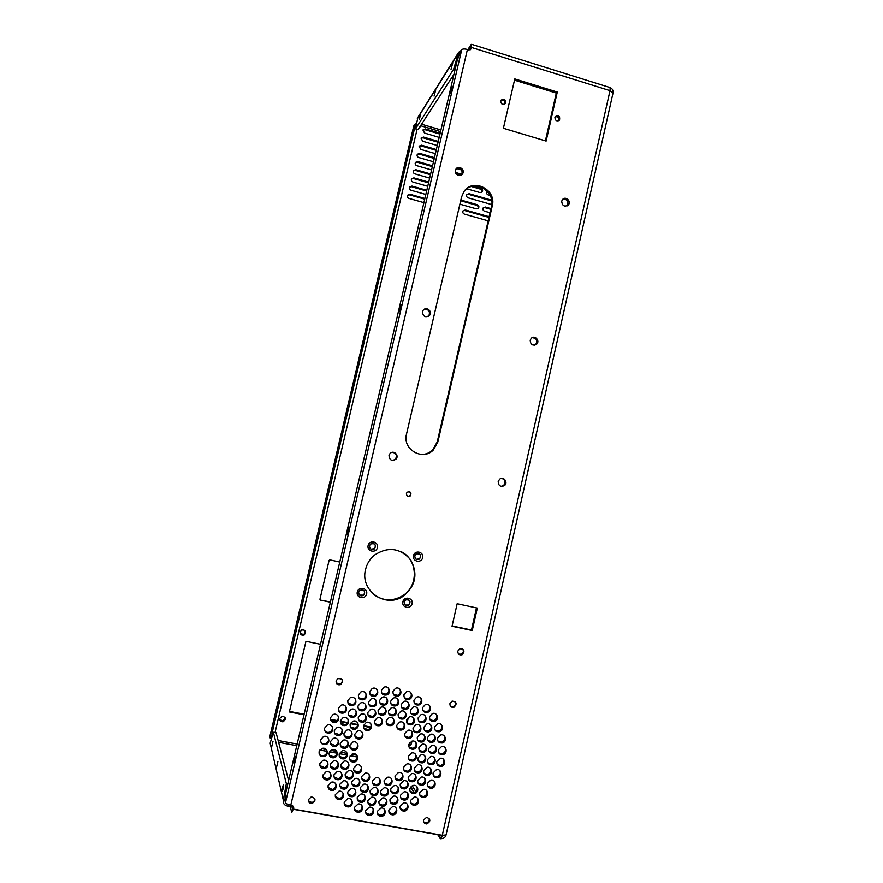 <?xml version="1.0" encoding="UTF-8"?>
<svg xmlns="http://www.w3.org/2000/svg" width="883" height="883" viewBox="0 0 883 883"><rect width="100%" height="100%" fill="white"/><g stroke="black" fill="none" stroke-linecap="round" stroke-linejoin="round"><path stroke-width="1.32" d="M413.509 555.628C412.096 561.566 421.346 563.619 422.659 557.659C424.072 551.743 414.833 549.668 413.509 555.628M293.708 807.415L293.311 809.082L442.295 835.307L610.021 90.651L471.213 47.351L470.694 49.293L468.95 49.956L467.416 49.481C464.546 48.708 462.648 48.808 461.721 49.757L285.485 802.768C285.993 803.74 287.77 804.534 290.794 805.153L292.45 805.439L293.708 807.415L293.443 806.378L292.549 809.159L291.567 805.285M335.319 794.645C335.087 797.912 336.578 799.534 339.8 799.534C345.22 798.872 344.215 790.031 338.862 791.234L335.319 794.645M344.215 802.029C343.962 805.23 345.419 806.863 348.564 806.93C353.973 806.4 353.222 797.548 347.858 798.596L344.215 802.029M339.878 784.225C339.657 787.548 341.191 789.17 344.48 789.104C349.878 788.276 348.608 779.501 343.288 780.848L339.878 784.225M354.436 807.415C354.182 810.572 355.595 812.205 358.686 812.316C364.083 811.896 363.509 803.033 358.145 803.971L354.436 807.415M308.465 799.579C308.277 802.205 309.48 803.508 312.085 803.508C316.18 800.528 315.926 798.298 311.324 796.83L308.465 799.579M348.443 712.449C348.355 716.212 350.154 717.769 353.84 717.128C358.995 715.285 355.992 707.051 351.015 709.38L348.443 712.449M368.586 701.963C368.509 705.716 370.308 707.272 373.984 706.621C379.083 704.766 376.059 696.588 371.125 698.906L368.586 701.963M388.454 711.003C388.343 714.656 390.076 716.223 393.641 715.705C398.774 714.06 396.114 705.782 391.136 707.89L388.454 711.003M433.078 772.956C432.869 776.19 434.337 777.791 437.482 777.768C442.692 777.051 441.621 768.409 436.467 769.612L433.078 772.956M400.22 784.06C399.999 787.294 401.456 788.905 404.613 788.905C409.9 788.254 408.928 779.534 403.697 780.693L400.22 784.06M369.734 691.488C369.679 695.307 371.511 696.842 375.231 696.113C380.286 694.137 377.052 686.047 372.185 688.486L369.734 691.488M379.679 700.307C379.591 704.049 381.379 705.594 385.021 704.965C390.109 703.155 387.162 694.965 382.24 697.25L379.679 700.307M449.944 703.552C449.844 706.389 451.169 707.647 453.917 707.305C457.317 703.883 456.732 701.797 452.151 701.047L449.944 703.552M329.116 752.989C328.962 756.543 330.639 758.144 334.16 757.78C339.491 756.422 337.295 747.857 332.096 749.733L329.116 752.989M324.558 728.243C324.458 731.974 326.246 733.552 329.933 732.956C335.165 731.19 332.295 722.857 327.229 725.12L324.558 728.243M384.127 780.616C383.906 783.894 385.396 785.506 388.597 785.473C393.917 784.722 392.792 776.002 387.538 777.25L384.127 780.616M400.12 806.289C399.867 809.391 401.246 811.002 404.259 811.146C409.557 810.793 409.105 801.996 403.829 802.857L400.12 806.289M417.262 737.283C417.096 740.727 418.697 742.316 422.063 742.051C427.24 740.848 425.341 732.382 420.275 734.049L417.262 737.283M378.112 710.396C378.001 714.082 379.756 715.649 383.365 715.087C388.498 713.398 385.739 705.131 380.761 707.305L378.112 710.396M390.705 701.179C390.606 704.888 392.372 706.444 395.981 705.859C401.07 704.115 398.233 695.903 393.31 698.111L390.705 701.179M386.191 720.837C386.07 724.435 387.769 726.014 391.301 725.561C396.467 724.027 393.995 715.672 388.973 717.68L386.191 720.837M392.957 691.378C392.88 695.12 394.668 696.665 398.31 696.014C403.365 694.17 400.352 686.036 395.474 688.343L392.957 691.378M381.412 690.274C381.346 694.06 383.156 695.605 386.842 694.899C391.897 692.978 388.752 684.877 383.884 687.261L381.412 690.274M413.939 700.241C413.829 703.894 415.551 705.451 419.105 704.921C424.171 703.287 421.522 695.053 416.588 697.151L413.939 700.241M396.798 725.263C396.666 728.817 398.332 730.396 401.809 729.998C406.986 728.574 404.69 720.186 399.657 722.084L396.798 725.263M358.266 717.327C358.167 721.025 359.922 722.592 363.564 722.018C368.73 720.307 365.937 712.007 360.926 714.215L358.266 717.327M360.341 787.559C360.109 790.826 361.611 792.448 364.822 792.437C370.187 791.72 369.116 782.945 363.818 784.17L360.341 787.559M339.16 754.082C338.995 757.603 340.65 759.203 344.138 758.883C349.458 757.581 347.383 749.005 342.185 750.815L339.16 754.082M349.525 757.228C349.348 760.716 350.97 762.316 354.414 762.04C359.734 760.837 357.814 752.239 352.615 753.95L349.525 757.228M380.518 791.223C380.275 794.435 381.732 796.058 384.878 796.091C390.209 795.484 389.326 786.72 384.05 787.835L380.518 791.223M403.575 767.305C403.365 770.616 404.889 772.228 408.123 772.128C413.387 771.256 412.052 762.614 406.864 763.983L403.575 767.305M395.065 775.848C394.844 779.137 396.346 780.749 399.558 780.693C404.844 779.91 403.652 771.223 398.443 772.504L395.065 775.848M408.222 776.952C408.001 780.208 409.48 781.819 412.659 781.786C417.924 781.058 416.831 772.382 411.621 773.596L408.222 776.952M349.944 745.263C349.789 748.817 351.467 750.418 354.977 750.042C360.253 748.674 358.045 740.153 352.891 742.04L349.944 745.263M350.132 724.402C350.021 728.089 351.776 729.656 355.396 729.115C360.595 727.449 357.891 719.104 352.847 721.268L350.132 724.402M354.856 734.159C354.723 737.769 356.434 739.358 359.988 738.916C365.22 737.404 362.792 728.972 357.692 730.981L354.856 734.159M363.487 725.627C363.366 729.259 365.087 730.837 368.664 730.351C373.862 728.773 371.301 720.407 366.257 722.471L363.487 725.627L371.522 727.173M330.474 741.599C330.341 745.23 332.063 746.819 335.65 746.367C340.937 744.833 338.465 736.367 333.321 738.398L330.474 741.599M340.408 720.782C340.308 724.513 342.096 726.08 345.772 725.484C350.959 723.707 348.068 715.418 343.046 717.68L340.408 720.782M330.54 717.625C330.463 721.411 332.284 722.967 336.004 722.305C341.18 720.418 338.112 712.184 333.112 714.546L330.54 717.625M367.814 712.548C367.714 716.256 369.48 717.813 373.101 717.239C378.244 715.517 375.441 707.25 370.452 709.446L367.814 712.548M347.803 700.683C347.747 704.513 349.591 706.058 353.332 705.307C358.432 703.321 355.165 695.197 350.253 697.669L347.803 700.683M358.388 694.998C358.332 698.828 360.176 700.374 363.917 699.623C368.984 697.625 365.705 689.535 360.827 691.996L358.388 694.998M438.299 749.899C438.111 753.243 439.646 754.844 442.902 754.678C448.078 753.707 446.555 745.175 441.467 746.632L438.299 749.899M427.493 737.559C427.328 740.98 428.917 742.57 432.251 742.327C437.416 741.168 435.595 732.691 430.529 734.325L427.493 737.559M434.624 727.007C434.469 730.473 436.081 732.051 439.447 731.753C444.579 730.495 442.593 722.084 437.571 723.806L434.624 727.007M404.723 733.552C404.569 737.04 406.202 738.63 409.624 738.309C414.8 737.018 412.747 728.563 407.681 730.34L404.723 733.552M410.452 710.197C410.33 713.795 412.03 715.362 415.54 714.899C420.65 713.354 418.167 705.053 413.189 707.073L410.452 710.197M429.568 716.687C429.436 720.219 431.081 721.786 434.513 721.411C439.624 720.031 437.394 711.676 432.416 713.53L429.568 716.687M418.178 717.846C418.034 721.389 419.701 722.967 423.156 722.57C428.288 721.146 426.003 712.791 421.003 714.689L418.178 717.846M347.792 791.885C347.56 795.141 349.05 796.775 352.262 796.764C357.659 796.091 356.644 787.283 351.302 788.486L347.792 791.885M377.207 811.477C376.942 814.567 378.321 816.201 381.346 816.356C386.699 816.035 386.301 807.194 380.97 808.033L377.207 811.477M378.939 801.367C378.697 804.523 380.109 806.146 383.2 806.245C388.542 805.782 387.902 796.974 382.593 797.945L378.939 801.367M365.573 810.605C365.319 813.718 366.71 815.351 369.756 815.495C375.132 815.141 374.679 806.289 369.337 807.15L365.573 810.605M367.858 800.682C367.604 803.85 369.039 805.484 372.151 805.561C377.516 805.064 376.82 796.245 371.489 797.25L367.858 800.682M372.405 780.859C372.185 784.148 373.686 785.76 376.92 785.715C382.251 784.943 381.081 776.212 375.816 777.493L372.405 780.859M370.132 790.76C369.9 793.994 371.368 795.616 374.535 795.627C379.889 794.998 378.95 786.223 373.652 787.371L370.132 790.76M353.653 768.21C353.454 771.61 355.043 773.221 358.399 773.044C363.73 772.018 362.129 763.354 356.887 764.888L353.653 768.21M345.165 773.972C344.966 777.349 346.533 778.961 349.878 778.817C355.242 777.846 353.73 769.137 348.454 770.627L345.165 773.972M328.112 785.539C327.891 788.872 329.436 790.506 332.748 790.417C338.167 789.579 336.864 780.782 331.522 782.161L328.112 785.539M319.094 751.709C318.94 755.307 320.65 756.908 324.216 756.51C329.547 755.064 327.229 746.521 322.03 748.475L319.094 751.709M361.699 776.51C361.489 779.844 363.023 781.455 366.302 781.356C371.655 780.484 370.308 771.775 365.043 773.155L361.699 776.51M414.237 768.089C414.039 771.378 415.54 772.978 418.752 772.901C423.995 772.073 422.725 763.442 417.56 764.755L414.237 768.089M343.973 733.309C343.84 736.952 345.573 738.541 349.171 738.056C354.414 736.477 351.853 728.067 346.765 730.142L343.973 733.309M340.849 764.49C340.661 767.945 342.273 769.557 345.683 769.325C351.037 768.199 349.249 759.546 344.006 761.19L340.849 764.49M330.297 764.27C330.11 767.746 331.743 769.358 335.187 769.093C340.551 767.912 338.675 759.259 333.421 760.969L330.297 764.27M320.695 739.755C320.562 743.431 322.317 745.009 325.948 744.512C331.235 742.89 328.608 734.457 323.487 736.577L320.695 739.755M340.22 743.431C340.076 747.029 341.776 748.618 345.33 748.21C350.617 746.753 348.277 738.265 343.123 740.219L340.22 743.431M334.315 730.649C334.204 734.336 335.959 735.914 339.602 735.373C344.845 733.707 342.129 725.329 337.041 727.504L334.315 730.649M319.834 763.64C319.657 767.15 321.313 768.762 324.789 768.475C330.165 767.228 328.189 758.585 322.924 760.351L319.834 763.64M322.88 775.064C322.681 778.486 324.282 780.108 327.67 779.921C333.079 778.883 331.445 770.164 326.136 771.72L322.88 775.064M338.399 708.321C338.332 712.128 340.165 713.685 343.906 712.967C349.039 711.014 345.838 702.846 340.893 705.285L338.399 708.321M374.491 720.947C374.37 724.59 376.092 726.157 379.657 725.671C384.833 724.093 382.273 715.738 377.24 717.813L374.491 720.947M333.94 774.855C333.741 778.254 335.319 779.877 338.686 779.711C344.072 778.718 342.516 769.998 337.218 771.51L333.94 774.855M351.82 781.841C351.6 785.153 353.134 786.775 356.401 786.698C361.776 785.881 360.518 777.128 355.22 778.464L351.82 781.841M357.262 797.459C357.019 800.671 358.476 802.294 361.633 802.349C367.019 801.775 366.191 792.956 360.86 794.038L357.262 797.459M406.511 720.075C406.379 723.641 408.056 725.208 411.533 724.8C416.677 723.365 414.348 714.998 409.337 716.919L406.511 720.075M408.796 744.435C408.619 747.857 410.209 749.446 413.553 749.214C418.763 748.067 416.964 739.557 411.864 741.179L408.796 744.435M418.917 747.559C418.73 750.958 420.297 752.548 423.608 752.349C428.807 751.278 427.129 742.758 422.03 744.303L418.917 747.559M413.034 727.912C412.88 731.422 414.524 733 417.946 732.658C423.1 731.334 420.992 722.912 415.948 724.711L413.034 727.912M398.134 714.303C398.012 717.923 399.723 719.49 403.244 719.016C408.376 717.471 405.871 709.148 400.882 711.179L398.134 714.303M390.772 788.938C390.54 792.15 391.997 793.762 395.142 793.795C400.452 793.177 399.546 784.435 394.293 785.55L390.772 788.938M409.889 788.784C409.657 791.974 411.092 793.585 414.193 793.629C419.469 793.055 418.641 784.336 413.421 785.406L409.889 788.784M400.496 795.252C400.253 798.42 401.677 800.031 404.756 800.108C410.054 799.612 409.348 790.848 404.094 791.852L400.496 795.252M417.88 758.067C417.692 761.4 419.226 763 422.482 762.868C427.703 761.93 426.246 753.342 421.103 754.766L417.88 758.067M408.387 756.278C408.2 759.634 409.745 761.245 413.034 761.08C418.266 760.086 416.721 751.499 411.577 752.989L408.387 756.278M388.862 810.009C388.608 813.1 389.988 814.733 393.001 814.888C398.321 814.567 397.924 805.749 392.615 806.576L388.862 810.009M410.529 800.451C410.275 803.574 411.677 805.186 414.712 805.307C419.988 804.888 419.425 796.124 414.171 797.04L410.529 800.451M437.571 738.21C437.405 741.621 438.972 743.21 442.284 742.978C447.438 741.863 445.683 733.387 440.628 734.976L437.571 738.21M423.95 727.117C423.796 730.605 425.418 732.195 428.818 731.864C433.961 730.572 431.908 722.162 426.875 723.928L423.95 727.117M427.35 759.844C427.151 763.155 428.663 764.755 431.897 764.645C437.107 763.762 435.727 755.175 430.595 756.543L427.35 759.844M428.652 748.652C428.465 752.018 430.01 753.607 433.299 753.431C438.487 752.415 436.886 743.883 431.787 745.384L428.652 748.652M427.317 783.453C427.085 786.643 428.531 788.254 431.632 788.287C436.864 787.68 435.992 779.005 430.805 780.097L427.317 783.453M423.641 770.649C423.432 773.916 424.911 775.517 428.089 775.473C433.321 774.7 432.162 766.058 426.997 767.316L423.641 770.649M436.787 761.621C436.588 764.91 438.078 766.51 441.279 766.422C446.478 765.583 445.187 756.996 440.065 758.32L436.787 761.621M423.553 820.064C423.343 822.47 424.403 823.762 426.721 823.938C430.893 821.411 430.86 819.203 426.644 817.305L423.553 820.064M417.736 780.44C417.504 783.663 418.961 785.274 422.107 785.274C427.35 784.612 426.379 775.936 421.18 777.084L417.736 780.44M419.712 792.735C419.469 795.892 420.882 797.504 423.939 797.581C429.204 797.084 428.498 788.364 423.277 789.358L419.712 792.735M390.01 799.523C389.756 802.68 391.18 804.303 394.26 804.391C399.569 803.927 398.928 795.141 393.641 796.113L390.01 799.523M401.158 704.546C401.059 708.199 402.78 709.766 406.346 709.237C411.445 707.581 408.774 699.336 403.818 701.455L401.158 704.546M403.939 694.744C403.851 698.442 405.606 699.998 409.204 699.402C414.259 697.658 411.412 689.48 406.511 691.687L403.939 694.744M422.593 707.658C422.471 711.245 424.149 712.813 427.648 712.36C432.736 710.837 430.286 702.548 425.33 704.535L422.593 707.658M357.99 706.069C357.913 709.844 359.723 711.4 363.41 710.738C368.531 708.872 365.485 700.672 360.54 703.023L357.99 706.069M336.092 680.925C336.103 684.126 337.648 685.329 340.761 684.557C343.686 680.539 342.714 678.552 337.858 678.619L336.092 680.925M514.789 78.918L557.294 92.053L546.113 141.07L503.398 128.267L514.789 78.918M500.672 100.993C501.169 104.426 502.769 105.22 505.484 103.399C505.838 99.492 504.348 98.41 501.014 100.176L500.672 100.993M554.921 117.505C555.341 120.805 556.886 121.644 559.546 120.011C560.131 116.181 558.729 115.022 555.352 116.556L554.921 117.505M422.251 454.469C426.246 454.259 429.712 452.78 432.648 450.032L433.31 450.01C422.692 461.29 402.229 449.337 406.5 434.215L461.544 197.075L463.829 191.843C472.637 177.439 496.897 189.503 492.272 205.86L491.456 206.578C495.617 191.887 475.462 179.271 465.12 190.198M433.31 450.01L437.913 441.853L492.272 205.86M422.471 311.776C423.067 316.71 425.44 317.913 429.568 315.386C432.891 311.401 426.136 306.004 423.167 310.275L422.471 311.776M455.396 170.342C456.125 175.408 458.52 176.578 462.582 173.841C465.54 169.724 458.509 164.735 455.915 169.117L455.396 170.342M530.197 340.253C530.573 344.778 532.725 346.103 536.654 344.204C540.385 340.838 534.701 334.635 531.257 338.332L530.197 340.253M561.709 201.181C562.206 205.882 564.425 207.152 568.332 204.988C571.676 201.368 565.528 195.662 562.504 199.569L561.709 201.181M365.584 569.403C359.635 590.683 385.772 608.928 403.41 596.058C415.783 585.738 418.156 573.608 410.551 559.667C399.999 547.846 387.946 546.345 374.392 555.142C369.911 558.928 366.975 563.674 365.584 569.403M498.2 481.489C498.398 485.749 500.44 487.151 504.325 485.683C508.553 482.758 503.652 475.86 499.69 479.149L498.2 481.489M389.017 455.44C389.447 460.153 391.732 461.434 395.893 459.27C399.734 455.606 393.542 449.524 390.032 453.531L389.017 455.44M457.162 603.729L477.317 608.078L472.239 630.528L452.041 626.246L457.162 603.729M457.824 651.102C457.791 654.115 459.215 655.329 462.107 654.756C465.142 651.036 464.348 649.038 459.723 648.751L457.824 651.102M406.434 493.476C406.633 496.202 407.957 496.997 410.407 495.871C411.677 492.515 410.606 491.279 407.173 492.195L406.434 493.476M402.88 601.787C401.456 607.747 410.761 609.734 412.074 603.751C413.498 597.802 404.215 595.793 402.88 601.787M357.295 592.007C355.849 598.023 365.286 600.032 366.633 594.016C368.079 588.012 358.653 585.981 357.295 592.007M368.123 545.517C366.677 551.511 376.081 553.586 377.416 547.592C378.862 541.621 369.469 539.524 368.123 545.517M414.789 555.837C414.922 559.105 416.511 560.175 419.535 559.06C421.61 554.977 420.429 553.288 415.992 553.983L414.789 555.837M283.322 800.153L270.165 743.21L273.377 732.25L286.346 783.696L283.322 800.153C282.924 803.188 284.149 805.119 287.03 805.936L290.386 806.996L291.754 812.57L293.311 809.082M461.721 49.757L459.933 52.594L457.107 60.905L285.982 791.742L284.867 800.141L285.485 802.768M471.213 47.351L471.169 44.459L467.858 49.614M470.142 49.845L470.584 47.539L468.917 49.945M335.33 796.598L339.403 798.541C342.185 797.735 343.388 795.914 343.012 793.077M344.227 804.027L348.145 805.914C351.004 805.141 352.24 803.298 351.842 800.395M339.911 786.278L344.072 788.133C346.809 787.25 347.957 785.406 347.516 782.603M354.458 809.468L358.233 811.278C361.169 810.528 362.416 808.662 361.986 805.704M308.41 800.804L311.776 802.492C313.851 801.919 314.845 800.583 314.756 798.453M348.653 715.042L353.41 716.367C355.838 715.075 356.644 713.144 355.805 710.583M368.939 704.822L373.487 705.892C376.003 704.491 376.743 702.493 375.705 699.877M388.851 713.95L393.09 714.954C395.761 713.563 396.533 711.51 395.407 708.795M433.432 775.782L436.809 776.852C439.889 775.749 440.915 773.674 439.877 770.616M400.429 786.61L404.028 787.956C407.041 786.974 408.134 784.976 407.339 781.963M370.132 694.435L374.734 695.429C377.218 693.961 377.902 691.941 376.798 689.358M380.087 703.276L384.502 704.259C387.074 702.824 387.803 700.771 386.666 698.122M450.44 706.19L453.2 706.599C455.485 705.396 456.058 703.674 454.922 701.411M329.16 755.108L333.785 756.908C336.291 755.859 337.295 754.027 336.776 751.422M324.646 730.473C325.838 732.217 327.483 732.78 329.569 732.15C331.92 730.981 332.803 729.159 332.207 726.665M384.282 783.066L388.067 784.523C390.992 783.541 392.096 781.576 391.368 778.629M400.264 808.696L403.686 810.13C406.776 809.292 407.979 807.327 407.284 804.225M417.67 740.252L421.434 741.234C424.326 739.943 425.209 737.846 424.05 734.954M378.465 713.276L382.847 714.347C385.452 712.967 386.224 710.947 385.165 708.265M391.158 704.226L395.429 705.142C398.067 703.685 398.785 701.61 397.593 698.917M386.544 723.696L390.761 724.788C393.443 723.453 394.271 721.411 393.211 718.674M393.476 694.513L397.747 695.329C400.374 693.817 401.048 691.72 399.767 689.06M381.875 693.332L386.312 694.215C388.862 692.725 389.535 690.661 388.332 688.034M414.502 703.464L418.487 704.215C421.235 702.713 421.942 700.583 420.584 697.824M397.184 728.177L401.246 729.215C404.006 727.89 404.833 725.826 403.741 723.034M358.509 719.965L363.101 721.256C365.617 719.965 366.434 718 365.551 715.385M360.419 789.777L364.359 791.466C367.207 790.572 368.366 788.674 367.803 785.771M339.238 756.29L343.73 758C346.313 756.941 347.306 755.086 346.732 752.415M349.624 759.523L353.973 761.157C356.633 760.097 357.637 758.21 357.008 755.473M380.639 793.585L384.359 795.108C387.317 794.203 388.476 792.261 387.814 789.281M403.84 769.976L407.538 771.212C410.485 770.131 411.511 768.111 410.606 765.142M395.275 778.409L398.984 779.755C401.942 778.74 403.012 776.742 402.195 773.773M408.476 779.59L412.052 780.848C415.065 779.81 416.125 777.791 415.242 774.777M350.076 747.647L354.536 749.192C357.129 748.067 358.09 746.168 357.394 743.486M350.319 726.919L354.955 728.332C357.449 727.095 358.31 725.164 357.516 722.559M355.032 736.654L359.536 738.1C362.107 736.897 363.001 734.965 362.229 732.305M363.719 728.254L368.178 729.568C370.772 728.298 371.622 726.334 370.75 723.663M330.551 743.806L335.264 745.517C337.725 744.413 338.675 742.57 338.101 739.998M340.562 723.232L345.352 724.7C347.781 723.464 348.619 721.566 347.88 719.027M330.672 719.987C331.909 721.687 333.553 722.206 335.617 721.532C337.957 720.296 338.785 718.442 338.101 715.958M368.112 715.318L372.615 716.488C375.165 715.153 375.959 713.155 374.977 710.506M348.057 703.354L352.902 704.59C355.275 703.232 356.026 701.301 355.132 698.784M358.719 697.824L363.454 698.928C365.871 697.515 366.588 695.528 365.584 692.978M438.752 752.912L442.217 753.828C445.242 752.581 446.147 750.473 444.955 747.482M427.946 740.583L431.599 741.51C434.535 740.197 435.407 738.089 434.193 735.164M435.153 730.153L438.774 730.958C441.71 729.59 442.515 727.449 441.213 724.546M405.109 736.455L409.028 737.493C411.853 736.201 412.725 734.137 411.621 731.29M410.959 713.309L414.933 714.159C417.703 712.724 418.454 710.605 417.184 707.824M430.12 719.877L433.851 720.66C436.732 719.226 437.493 717.084 436.147 714.226M418.674 720.958L422.527 721.808C425.363 720.407 426.147 718.287 424.866 715.451M347.825 793.96L351.831 795.782C354.657 794.932 355.838 793.077 355.374 790.208M377.284 813.685L380.827 815.318C383.873 814.556 385.12 812.636 384.58 809.579M379.05 803.651L382.681 805.23C385.683 804.402 386.875 802.47 386.279 799.446M365.628 812.735L369.282 814.457C372.262 813.707 373.52 811.819 373.045 808.806M367.935 802.879L371.666 804.545C374.613 803.729 375.827 801.83 375.286 798.85M372.538 783.21L376.423 784.766C379.304 783.806 380.407 781.874 379.756 778.961M370.231 793.033L374.039 794.656C376.964 793.762 378.123 791.841 377.516 788.894M353.752 770.473L357.946 772.128C360.672 771.124 361.743 769.236 361.136 766.444M345.231 776.124L349.447 777.879C352.162 776.93 353.255 775.064 352.736 772.283M328.112 787.47L332.361 789.446C335.054 788.596 336.224 786.786 335.849 784.027M319.116 753.74C320.209 755.495 321.787 756.124 323.862 755.627C326.302 754.601 327.295 752.802 326.842 750.252M361.798 778.795L365.838 780.417C368.641 779.457 369.745 777.537 369.127 774.689M414.535 770.826L418.134 771.996C421.125 770.892 422.14 768.85 421.18 765.848M344.116 735.705L348.752 737.239C351.246 736.058 352.151 734.159 351.445 731.554M340.904 766.665L345.275 768.42C347.913 767.415 348.973 765.561 348.432 762.835M330.33 766.334L334.8 768.188C337.394 767.206 338.443 765.373 337.968 762.702M320.739 741.875C321.887 743.641 323.498 744.237 325.595 743.674C327.979 742.57 328.918 740.76 328.41 738.254M340.33 745.727L344.911 747.36C347.449 746.245 348.399 744.369 347.77 741.742M334.425 732.967L339.204 734.568C341.633 733.398 342.527 731.532 341.876 728.983M319.845 765.605L324.436 767.559C326.953 766.587 328.012 764.799 327.604 762.184M322.88 777.007L327.306 778.983C329.911 778.078 331.026 776.278 330.639 773.596M338.575 710.837L343.498 712.228C345.849 710.925 346.633 709.038 345.849 706.543M374.8 723.718L379.149 724.899C381.776 723.585 382.604 721.588 381.633 718.883M333.973 776.908L338.288 778.773C340.959 777.846 342.063 776.014 341.611 773.276M351.887 784.005L355.959 785.749C358.752 784.832 359.878 782.945 359.348 780.108M357.317 799.59L361.169 801.345C364.072 800.517 365.264 798.64 364.778 795.704M406.964 723.089L410.937 724.038C413.719 722.658 414.524 720.572 413.332 717.769M409.149 747.294L412.957 748.376C415.838 747.139 416.754 745.075 415.694 742.173M419.293 750.473L422.979 751.499C425.915 750.274 426.831 748.188 425.738 745.252M413.476 730.914L417.328 731.864C420.176 730.528 421.003 728.431 419.822 725.583M398.564 717.305L402.67 718.265C405.396 716.875 406.18 714.8 405.01 712.04M390.937 791.378L394.591 792.824C397.571 791.885 398.708 789.921 397.979 786.908M410.109 791.367L413.586 792.658C416.655 791.698 417.769 789.689 416.931 786.621M400.672 797.735L404.182 799.126C407.229 798.21 408.387 796.234 407.637 793.177M418.222 760.892L421.853 761.985C424.822 760.826 425.794 758.751 424.756 755.782M408.697 759.049L412.438 760.208C415.363 759.038 416.334 756.996 415.341 754.06M388.984 812.316L392.449 813.85C395.518 813.055 396.754 811.113 396.136 808.033M410.716 802.967L414.094 804.303C417.206 803.409 418.365 801.411 417.593 798.309M438.067 741.301L441.599 742.161C444.579 740.848 445.44 738.718 444.182 735.771M424.436 730.197L428.167 731.08C431.059 729.722 431.886 727.603 430.628 724.722M427.725 762.724L431.235 763.762C434.259 762.603 435.22 760.517 434.149 757.515M429.061 751.61L432.637 752.581C435.617 751.345 436.533 749.248 435.385 746.278M427.615 786.179L430.97 787.338C434.072 786.312 435.142 784.259 434.193 781.179M423.961 773.431L427.449 774.557C430.485 773.453 431.511 771.4 430.507 768.365M437.184 764.546L440.595 765.539C443.652 764.369 444.624 762.272 443.509 759.237M423.663 821.941L426.081 822.89C428.586 822.294 429.591 820.737 429.094 818.221M418.001 783.133L421.478 784.336C424.524 783.309 425.595 781.267 424.679 778.221M419.944 795.362L423.31 796.598C426.412 795.649 427.538 793.629 426.677 790.528M390.143 801.907L393.708 803.387C396.732 802.526 397.913 800.572 397.251 797.526M401.644 707.647L405.772 708.508C408.476 707.051 409.204 704.954 407.957 702.217M404.491 697.934L408.608 698.707C411.301 697.195 411.975 695.076 410.65 692.371M423.156 710.87L426.997 711.621C429.822 710.153 430.551 708.011 429.193 705.208M358.277 708.806L362.946 709.998C365.419 708.641 366.18 706.676 365.242 704.093M336.28 683.023L340.363 683.895C342.085 682.78 342.626 681.29 341.953 679.402M514.502 80.165L556.312 93.079L545.407 140.861M557.294 92.053L556.312 93.079M504.811 104.095C505.131 100.938 503.807 99.746 500.838 100.507M558.718 120.717C559.314 117.704 558.133 116.401 555.186 116.799M432.648 450.032L437.24 441.897L491.456 206.578M428.244 316.478L428.928 315.794C430.352 311.059 428.641 308.995 423.785 309.613M462.582 173.841L461.853 174.646C462.758 169.525 460.783 167.693 455.904 169.128M534.789 345.198L535.716 344.536C537.78 340.485 536.588 338.189 532.151 337.67M567.118 205.916L567.316 205.695C568.895 201.169 567.35 199.061 562.681 199.37M373.951 594.689C383.277 601.168 392.902 601.5 402.836 595.661C419.083 585.815 417.802 559.027 400.727 551.5M501.246 486.378L503.476 485.606C505.981 482.46 505.44 480.043 501.864 478.354M392.67 460.496L395.341 459.27C397.361 455.749 396.445 453.409 392.582 452.273M476.478 607.901L471.478 630.032L452.118 625.926M472.239 630.528L471.478 630.032M458.63 654.093L461.379 654.204C463.575 652.736 463.939 650.937 462.46 648.806M408.056 496.389L409.822 495.76C411.114 493.994 410.805 492.582 408.895 491.555M404.182 601.919C404.259 605.065 405.783 606.18 408.763 605.23C411.136 601.279 410.076 599.513 405.584 599.91L404.182 601.919M358.686 592.162C358.829 595.473 360.452 596.544 363.553 595.363C365.639 591.213 364.414 589.524 359.9 590.297L358.686 592.162M369.491 545.749C369.701 549.182 371.368 550.208 374.513 548.851C376.29 544.59 374.966 542.99 370.518 544.049L369.491 545.749M416.29 559.281L419.226 558.906C421.059 556.963 420.948 555.186 418.895 553.564M359.536 595.131L363.321 595.164C364.944 593.597 365.054 591.952 363.641 590.252M370.893 549.149L374.26 548.718C375.893 546.809 375.739 545.087 373.829 543.531M405.209 605.032L408.465 605.021C410.33 603.376 410.452 601.654 408.818 599.844M295.65 756.323C294.812 757.294 294.26 759.579 293.995 763.199C294.801 762.57 295.364 760.307 295.684 756.433L295.65 756.323M349.193 527.592L347.516 534.215C348.366 533.531 348.951 531.378 349.282 527.78L349.193 527.592M401.434 304.414L399.712 310.937C400.606 310.076 401.235 307.946 401.61 304.525L401.434 304.414M452.427 86.578L450.639 93.134C451.577 92.02 452.262 89.812 452.703 86.512L452.427 86.578M270.165 743.21L270.982 746.742M411.975 741.146C411.323 744.325 410.672 745.738 410.021 745.395L409.822 742.448M461.423 50.232L458.63 52.318L453.63 69.227L415.562 128.708L418.145 129.47L453.961 74.315M417.869 117.461L415.562 128.708M420.308 126.137L419.69 127.571M419.657 127.593L419.811 126.898M419.248 127.77L420.142 126.865M279.79 718.431L282.041 716.168C286.059 717.195 286.401 719.06 283.079 721.764C280.75 721.864 279.657 720.749 279.79 718.431M304.006 714.755L289.359 711.952L305.959 641.323L320.507 644.292M371.357 727.691L363.399 726.168M357.77 725.086L350.374 723.663M348.189 723.243L340.297 721.731M337.593 721.212L330.628 719.877M300.176 631.875L301.589 629.976C305.75 629.8 306.633 631.455 304.249 634.943C301.556 635.661 300.198 634.645 300.176 631.875M425.827 194.47L411.003 190.242C409.502 189.558 409.05 188.465 409.668 186.975L411.986 186.081L426.798 190.309M490.981 208.62L485.418 207.03L483.288 207.737C482.515 209.249 482.913 210.397 484.469 211.147L490.032 212.737M439.193 137.384L424.458 133.035L423.089 129.801L425.429 128.907L440.164 133.256M461.688 170L456.787 168.576M490.142 195.507L488.211 194.955C486.654 194.194 486.257 193.068 487.008 191.556L487.239 191.302M491.776 204.602L468.167 197.847C466.621 197.108 466.213 195.982 466.93 194.47L469.116 193.73L491.643 200.187M477.913 208.653C478.63 207.152 478.222 206.026 476.688 205.298L477.306 204.724C478.873 205.474 479.27 206.611 478.498 208.134L476.356 208.841L459.9 204.161M477.306 204.724L460.86 200.033M481.688 192.428C482.35 190.938 481.93 189.834 480.429 189.128L481.058 188.509C482.604 189.26 483.001 190.397 482.261 191.909L480.109 192.626L466.82 188.796M481.058 188.509L473.2 186.247M437.295 145.518L422.538 141.192L421.18 137.947L423.509 137.053L438.255 141.39M434.447 157.671L419.679 153.366L417.35 154.26C416.765 155.739 417.218 156.832 418.697 157.516L433.476 161.799M462.019 174.359L455.462 172.461M432.538 165.816L417.758 161.534L415.429 162.428C414.833 163.918 415.286 165 416.776 165.684L431.566 169.955M423.917 202.648L409.083 198.454C407.571 197.759 407.118 196.666 407.736 195.165L410.054 194.282L424.889 198.498M458.73 209.238L458.409 211.048M488.167 220.838L464.392 214.105C462.835 213.366 462.427 212.229 463.178 210.717L465.352 209.977L489.116 216.721M435.385 153.653L420.617 149.348L419.259 146.103L421.599 145.198L436.357 149.525M428.719 182.141L413.906 177.891L411.588 178.785C410.981 180.275 411.434 181.368 412.935 182.053L427.747 186.291M430.628 173.973L415.838 169.713L413.509 170.607C412.913 172.097 413.365 173.178 414.855 173.863L429.657 178.123M339.767 562.041L329.889 559.877L329.083 560.396L319.944 599.325L320.441 600.12L330.352 602.217M357.847 724.546L350.628 723.155M348.399 722.724L340.33 721.179M337.979 720.727L330.485 719.292M304.127 714.226L289.492 711.411M285.231 717.691L282.891 721.146L279.756 719.557M305.286 630.749L304.017 634.524L300.33 633.663M476.688 205.298L460.694 200.739M426.632 191.026L411.511 186.71L411.986 186.081M409.569 187.141L411.511 186.71M439.966 134.106L424.922 129.658L425.429 128.907M422.946 130.099L424.922 129.658M438.067 142.218L423.012 137.781L423.509 137.053M421.048 138.234L423.012 137.781M480.429 189.128L471.588 186.578M490.816 209.326L484.778 207.604L485.418 207.03M483.255 207.781L484.778 207.604M434.259 158.454L419.182 154.061L419.679 153.366M417.229 154.503L419.182 154.061M428.542 182.869L413.432 178.543L413.906 177.891M411.489 178.973L413.432 178.543M430.451 174.724L415.352 170.375L415.838 169.713M413.399 170.805L415.352 170.375M407.659 195.32L409.591 194.889L424.723 199.183M463.134 210.761L465.352 209.977M488.961 217.406L464.756 210.54M436.169 150.331L421.092 145.927L421.599 145.198M419.138 146.368L421.092 145.927M461.379 174.989L455.871 173.399M432.361 166.589L417.262 162.218L417.758 161.534M415.308 162.66L417.262 162.218M491.754 200.993L468.509 194.326L469.116 193.73M466.875 194.558L468.509 194.326M320.441 600.12L330.419 601.963M288.609 780.495L276.114 732.769L273.377 732.25M273.024 741.301L271.644 747.106L273.024 741.301M277.935 761.488L276.445 767.713L277.935 761.488M283.586 784.777C282.803 785.671 282.262 787.912 281.986 791.488C282.759 790.815 283.3 788.607 283.609 784.855L283.586 784.777M415.44 128.852L418.145 129.47M420.761 113.94L419.293 119.459L420.761 113.94M435.661 90.198L434.072 96.115L435.661 90.198M452.758 62.958L451.036 69.316L452.758 62.958M269.911 736.323L270.253 738.155L272.361 734.148M413.73 126.181L269.867 736.521M271.843 734.049L414.756 127.549L415.308 123.907L413.796 125.905M417.085 129.337L275.032 732.57M365.551 332.494L364.171 337.869L365.551 332.494M278.697 701.025L277.35 706.632L278.697 701.025M322.56 514.91L321.202 520.363L322.56 514.91M407.703 153.664L406.29 159.039L407.703 153.664M467.416 49.481L290.794 805.153M290.386 806.996L290.816 805.153M437.769 834.711L440.175 838.596C440.86 839.28 441.555 838.177 442.295 835.307L446.058 834.976L613.034 93.002L610.021 90.651L610.142 87.583L471.61 44.293M446.07 834.888L446.058 834.976C445.319 837.437 443.663 838.662 441.092 838.662M613.012 93.112L613.034 93.002C613.376 90.441 612.416 88.642 610.142 87.583L609.678 87.439M470.297 49.746L470.849 48.896M437.913 441.853L437.24 441.897M441.103 835.274L293.266 809.292M357.262 757.007L350.209 755.682L357.262 756.985M346.754 755.042L339.282 753.652L346.765 755.02M336.942 753.21L329.558 751.83L336.942 753.188M327.008 751.356L319.889 750.031M278.609 742.305L296.765 745.694L278.62 742.327M414.05 792.57L410.639 787.139M288.642 806.212L288.995 804.733M440.175 838.596L440.926 838.662M440.937 129.933L421.566 124.205M356.831 755.23L351.787 754.281M346.942 753.376L340.176 752.117M336.798 751.488L330.849 750.373M326.324 749.524L321.611 748.641M297.141 744.071L278.145 740.517M415.871 791.554L412.218 785.793M285.242 791.952L285.904 792.062M456.423 61.026L457.03 61.225M458.189 53.466L417.284 118.763M440.551 131.611L420.595 125.706M407.019 723.155L408.332 717.415M286.313 783.541L287.836 783.817M453.63 69.227L455.054 69.658M409.591 194.889L410.054 194.282M339.403 798.541L339.8 799.534M348.145 805.914L348.564 806.93M344.072 788.133L344.48 789.104M358.233 811.278L358.686 812.316M311.776 802.492L312.085 803.508M353.41 716.367L353.84 717.128M373.487 705.892L373.984 706.621M393.09 714.954L393.641 715.705M436.809 776.852L437.482 777.768M404.028 787.956L404.613 788.905M374.734 695.429L375.231 696.113M384.502 704.259L385.021 704.965M453.2 706.599L453.917 707.305M333.785 756.908L334.16 757.78M329.569 732.15L329.933 732.956M388.067 784.523L388.597 785.473M403.686 810.13L404.259 811.146M421.434 741.234L422.063 742.051M382.847 714.347L383.365 715.087M395.429 705.142L395.981 705.859M390.761 724.788L391.301 725.561M397.747 695.329L398.31 696.014M386.312 694.215L386.842 694.899M418.487 704.215L419.105 704.921M401.246 729.215L401.809 729.998M363.101 721.256L363.564 722.018M364.359 791.466L364.822 792.437M343.73 758L344.138 758.883M353.973 761.157L354.414 762.04M384.359 795.108L384.878 796.091M407.538 771.212L408.123 772.128M398.984 779.755L399.558 780.693M412.052 780.848L412.659 781.786M354.536 749.192L354.977 750.042M354.955 728.332L355.396 729.115M359.536 738.1L359.988 738.916M368.178 729.568L368.664 730.351M335.264 745.517L335.65 746.367M345.352 724.7L345.772 725.484M335.617 721.532L336.004 722.305M372.615 716.488L373.101 717.239M352.902 704.59L353.332 705.307M363.454 698.928L363.917 699.623M442.217 753.828L442.902 754.678M431.599 741.51L432.251 742.327M438.774 730.958L439.447 731.753M409.028 737.493L409.624 738.309M414.933 714.159L415.54 714.899M433.851 720.66L434.513 721.411M422.527 721.808L423.156 722.57M351.831 795.782L352.262 796.764M380.827 815.318L381.346 816.356M382.681 805.23L383.2 806.245M369.282 814.457L369.756 815.495M371.666 804.545L372.151 805.561M376.423 784.766L376.92 785.715M374.039 794.656L374.535 795.627M357.946 772.128L358.399 773.044M349.447 777.879L349.878 778.817M332.361 789.446L332.748 790.417M323.862 755.627L324.216 756.51M365.838 780.417L366.302 781.356M418.134 771.996L418.752 772.901M348.752 737.239L349.171 738.056M345.275 768.42L345.683 769.325M334.8 768.188L335.187 769.093M325.595 743.674L325.948 744.512M344.911 747.36L345.33 748.21M339.204 734.568L339.602 735.373M324.436 767.559L324.789 768.475M327.306 778.983L327.67 779.921M343.498 712.228L343.906 712.967M379.149 724.899L379.657 725.671M338.288 778.773L338.686 779.711M355.959 785.749L356.401 786.698M361.169 801.345L361.633 802.349M410.937 724.038L411.533 724.8M412.957 748.376L413.553 749.214M422.979 751.499L423.608 752.349M417.328 731.864L417.946 732.658M402.67 718.265L403.244 719.016M394.591 792.824L395.142 793.795M413.586 792.658L414.193 793.629M404.182 799.126L404.756 800.108M421.853 761.985L422.482 762.868M412.438 760.208L413.034 761.08M392.449 813.85L393.001 814.888M414.094 804.303L414.712 805.307M441.599 742.161L442.284 742.978M428.167 731.08L428.818 731.864M431.235 763.762L431.897 764.645M432.637 752.581L433.299 753.431M430.97 787.338L431.632 788.287M427.449 774.557L428.089 775.473M440.595 765.539L441.279 766.422M426.081 822.89L426.721 823.938M421.478 784.336L422.107 785.274M423.31 796.598L423.939 797.581M393.708 803.387L394.26 804.391M405.772 708.508L406.346 709.237M408.608 698.707L409.204 699.402M426.997 711.621L427.648 712.36M362.946 709.998L363.41 710.738M340.363 683.895L340.761 684.557M558.961 120.574L559.546 120.011M428.928 315.794L429.568 315.386M535.716 344.536L536.654 344.204M567.316 205.695L568.332 204.988M402.836 595.661L403.41 596.058M503.476 485.606L504.325 485.683M395.341 459.27L395.893 459.27M461.379 654.204L462.107 654.756M409.822 495.76L410.407 495.871M441.169 835.274L441.754 835.208M327.008 751.334L319.9 750.009M414.27 792.504L410.783 786.952M441.025 838.552L438.741 834.888M458.63 52.318L417.659 117.792M286.346 783.696L287.803 783.961M283.079 721.764L282.891 721.146M413.73 126.092L269.878 736.378M415.308 123.907L416.025 124.117"/></g></svg>
